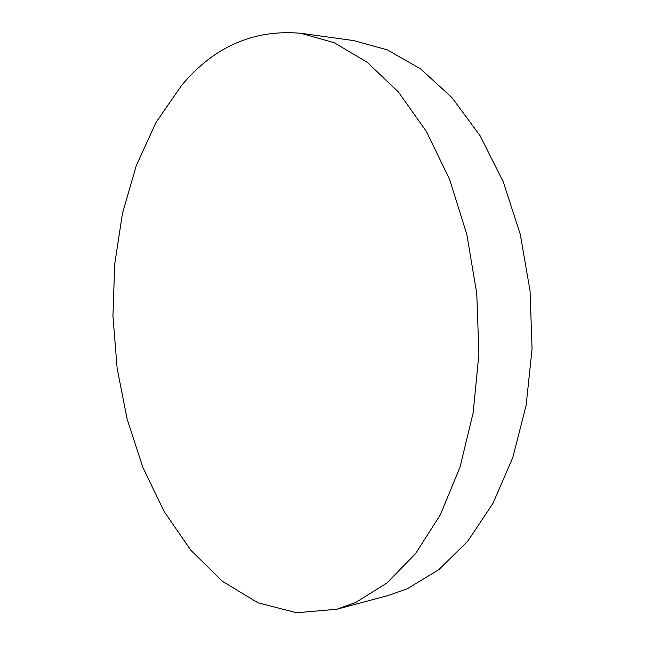 <?xml version="1.0" encoding="UTF-8"?>
<svg xmlns="http://www.w3.org/2000/svg" width="645" height="645" viewBox="0 0 645 645"><rect width="100%" height="100%" fill="white"/><g stroke="black" fill="none" stroke-linecap="round" stroke-linejoin="round"><path stroke-width="0.97" d="M181.648 85.342L156.034 122.389L136.256 165.684L122.469 213.439L114.713 264.063L112.948 316.115L117.124 368.247L127.146 419.145L142.9 467.448L164.217 511.678L190.839 550.217L222.299 581.234L257.903 602.761L296.579 612.75L336.795 609.259L355.75 602.462L386.807 583.096L415.493 553.724L440.366 514.726L460.006 467.165L473.164 412.784L478.904 353.944L476.76 293.491L466.819 234.409L449.686 179.592L426.426 131.507L398.417 92.017L367.182 62.275L334.255 42.739L301.013 33.306C253.92 29.146 214.132 46.496 181.648 85.342M336.795 609.259L388.226 595.496L407.422 588.7L438.842 569.664L467.835 541.082L492.957 503.358L512.807 457.531L526.143 405.278L532.052 348.856L530.069 290.935L520.273 234.337L503.245 181.793L480.025 135.627L451.968 97.613L420.58 68.886L387.379 49.899L353.758 40.595L301.013 33.306"/></g></svg>
